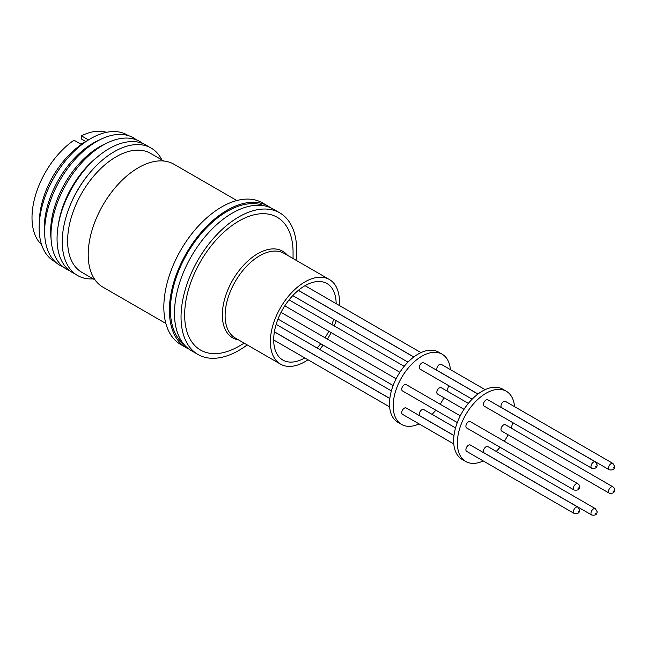 <?xml version="1.0" encoding="UTF-8"?>
<svg xmlns="http://www.w3.org/2000/svg" width="647" height="647" viewBox="0 0 647 647"><rect width="100%" height="100%" fill="white"/><g stroke="black" fill="none" stroke-linecap="round" stroke-linejoin="round"><path stroke-width="0.97" d="M106.472 132.328A65.42 37.769 120 0 0 81.425 135.83L88.502 139.922L81.11 144.297L74.025 140.205A65.42 37.769 120 0 0 35.868 194.051A65.42 37.769 120 0 0 41.602 244.679M128.252 135.587A72.965 42.128 120 0 0 90.143 138.927A72.965 42.128 120 0 0 88.024 140.221A72.965 42.128 120 0 0 39.216 224.76A72.965 42.128 120 0 0 55.31 261.914M136.509 139.914A73.596 42.492 120 0 0 101.466 138.984L97.689 140.763A69.132 39.912 120 0 0 92.626 143.448A69.132 39.912 120 0 0 44.514 232.863L44.861 237.02A73.596 42.492 120 0 0 63.188 266.904M101.466 138.984A73.596 42.492 120 0 0 96.071 141.847A73.596 42.492 120 0 0 44.861 237.02M142.728 143.472A73.596 42.492 120 0 0 107.806 142.639L104.03 144.418A69.132 39.912 120 0 0 98.959 147.112A69.132 39.912 120 0 0 50.854 236.519L51.202 240.684A73.596 42.492 120 0 0 69.383 270.511M107.806 142.639A73.596 42.492 120 0 0 102.412 145.502A73.596 42.492 120 0 0 51.202 240.684M148.398 146.667A73.596 42.492 120 0 0 108.486 149.012A73.596 42.492 120 0 0 98.659 155.903A73.596 42.492 120 0 0 58.109 226.127A73.596 42.492 120 0 0 74.987 273.818M161.839 159.89A73.596 42.492 120 0 0 113.678 152.013A73.596 42.492 120 0 0 88.776 174.1A73.596 42.492 120 0 0 68.93 208.471A73.596 42.492 120 0 0 93.152 278.857M163.796 161.014L150.533 153.355A68.687 39.653 120 0 0 115.627 157.092A68.687 39.653 120 0 0 71.21 217.651A68.687 39.653 120 0 0 81.846 272.33L95.109 279.989M236.842 200.546L173.881 164.192A70.976 40.979 120 0 0 137.811 168.05A70.976 40.979 120 0 0 91.914 230.631A70.976 40.979 120 0 0 102.905 287.131L165.867 323.476M307.996 359.764A48.865 28.209 -60 0 1 280.483 364.124A48.865 28.209 -60 0 1 275.646 359.902A48.865 28.209 -60 0 1 283.386 303.031A48.865 28.209 -60 0 1 329.347 279.488A48.865 28.209 -60 0 1 334.192 283.701A48.865 28.209 -60 0 1 339.335 305.489M336.197 320.702A48.865 28.209 -60 0 1 334.256 325.951M331.151 332.615A48.865 28.209 -60 0 1 327.398 339.117M323.177 345.134A48.865 28.209 -60 0 1 319.602 349.445M244.202 343.177L238.864 346.258A76.661 44.255 -60 0 1 192.943 343.436A76.661 44.255 -60 0 1 210.057 247.275A76.661 44.255 -60 0 1 284.785 223.894A76.661 44.255 -60 0 1 293.067 252.37L293.067 258.541M304.802 357.92A44.158 25.492 -60 0 1 282.836 360.047A44.158 25.492 -60 0 1 278.469 356.23A44.158 25.492 -60 0 1 285.456 304.842A44.158 25.492 -60 0 1 326.994 283.564A44.158 25.492 -60 0 1 331.369 287.373A44.158 25.492 -60 0 1 336.141 303.645M270.559 207.727A81.773 47.207 120 0 0 268.093 206.126L262.545 202.915A81.773 47.207 120 0 0 221.654 206.967A81.773 47.207 120 0 0 168.236 279.027A81.773 47.207 120 0 0 180.772 344.552L186.32 347.754A81.773 47.207 120 0 0 188.948 349.081M268.093 206.126A81.773 47.207 120 0 0 227.21 210.17A81.773 47.207 120 0 0 173.784 282.229A81.773 47.207 120 0 0 186.32 347.754M264 205.738A80.317 46.374 120 0 0 227.21 211.359A80.317 46.374 120 0 0 175.652 279.18A80.317 46.374 120 0 0 183.942 344.398M279.747 212.855L273.18 209.062A81.773 47.207 120 0 0 232.297 213.114A81.773 47.207 120 0 0 178.879 285.165A81.773 47.207 120 0 0 191.407 350.69L197.982 354.483A81.773 47.207 -60 0 1 185.446 288.958A81.773 47.207 -60 0 1 238.864 216.899A81.773 47.207 -60 0 1 279.747 212.855A81.773 47.207 -60 0 1 296.075 260.272M247.211 344.916A81.773 47.207 -60 0 1 238.864 350.431A81.773 47.207 -60 0 1 197.982 354.483M483.446 451.258A3.664 2.119 120 0 0 484.207 452.94L591.722 515.012A3.664 2.119 -60 0 1 590.962 513.338A3.664 2.119 -60 0 1 592.563 509.65A3.664 2.119 -60 0 1 595.386 508.671L487.862 446.592A3.664 2.119 120 0 0 485.04 447.57A3.664 2.119 120 0 0 483.446 451.258M455.528 427.926L423.696 409.543A3.664 2.119 120 0 0 420.873 410.53A3.664 2.119 120 0 0 419.28 414.217A3.664 2.119 120 0 0 420.04 415.892L454 435.496M501.32 430.7A3.664 2.119 120 0 0 501.748 431.112L609.272 493.184A3.664 2.119 -60 0 1 608.843 492.779A3.664 2.119 -60 0 1 609.539 488.534A3.664 2.119 -60 0 1 612.935 486.843L505.412 424.764A3.664 2.119 120 0 0 502.015 426.454A3.664 2.119 120 0 0 501.32 430.7M468.363 403.38L441.246 387.723A3.664 2.119 120 0 0 437.849 389.405A3.664 2.119 120 0 0 437.154 393.651A3.664 2.119 120 0 0 437.582 394.063L464.02 409.325M500.988 406.041A3.664 2.119 120 0 0 501.748 407.715L609.272 469.795A3.664 2.119 -60 0 1 608.512 468.113A3.664 2.119 -60 0 1 610.113 464.433A3.664 2.119 -60 0 1 612.935 463.446L505.412 401.375A3.664 2.119 120 0 0 502.59 402.353A3.664 2.119 120 0 0 500.988 406.041M485.129 389.664L441.246 364.326A3.664 2.119 120 0 0 438.423 365.304A3.664 2.119 120 0 0 436.822 368.992A3.664 2.119 120 0 0 437.582 370.666L477.996 394.007M483.446 404.472A3.664 2.119 120 0 0 484.207 406.146L591.722 468.226A3.664 2.119 -60 0 1 590.962 466.552A3.664 2.119 -60 0 1 592.563 462.864A3.664 2.119 -60 0 1 595.386 461.877L487.862 399.806A3.664 2.119 120 0 0 485.04 400.784A3.664 2.119 120 0 0 483.446 404.472M477.923 394.063L423.696 362.757A3.664 2.119 120 0 0 420.873 363.735A3.664 2.119 120 0 0 419.28 367.423A3.664 2.119 120 0 0 420.04 369.105L472.132 399.175M466.228 427.57A3.664 2.119 120 0 0 466.657 427.974L574.18 490.054A3.664 2.119 -60 0 1 573.743 489.642A3.664 2.119 -60 0 1 574.447 485.396A3.664 2.119 -60 0 1 577.844 483.705L470.32 421.634A3.664 2.119 120 0 0 466.924 423.316A3.664 2.119 120 0 0 466.228 427.57M460.268 415.827L406.154 384.585A3.664 2.119 120 0 0 402.757 386.275A3.664 2.119 120 0 0 402.062 390.521A3.664 2.119 120 0 0 402.491 390.934L457.283 422.564M574.18 513.451L466.657 451.371A3.664 2.119 -60 0 1 465.897 449.697A3.664 2.119 -60 0 1 467.498 446.009A3.664 2.119 -60 0 1 470.32 445.023L577.844 507.102A3.664 2.119 -60 0 0 575.021 508.081A3.664 2.119 -60 0 0 573.42 511.769A3.664 2.119 -60 0 0 574.18 513.451C577.836 514.05 579.631 512.942 579.558 510.111L577.844 507.102M453.79 443.939L402.491 414.323A3.664 2.119 -60 0 1 401.73 412.649A3.664 2.119 -60 0 1 403.332 408.961A3.664 2.119 -60 0 1 406.154 407.982L453.984 435.593M514.575 406.664A40.559 23.413 120 0 0 510.871 395.471A40.559 23.413 120 0 0 506.31 391.249A40.559 23.413 120 0 0 468.574 410.182A40.559 23.413 120 0 0 461.198 457.267A40.559 23.413 120 0 0 465.759 461.497A40.559 23.413 120 0 0 483.236 460.947M506.31 391.249L502.614 389.114A40.559 23.413 120 0 0 464.878 408.039A40.559 23.413 120 0 0 457.494 455.132A40.559 23.413 120 0 0 462.055 459.362L465.759 461.497M450.409 369.615A40.559 23.413 120 0 0 446.705 358.43A40.559 23.413 120 0 0 442.144 354.2A40.559 23.413 120 0 0 404.407 373.133A40.559 23.413 120 0 0 397.032 420.218A40.559 23.413 120 0 0 401.593 424.448A40.559 23.413 120 0 0 419.07 423.898M442.144 354.2L438.448 352.065A40.559 23.413 120 0 0 400.711 370.998A40.559 23.413 120 0 0 393.327 418.083A40.559 23.413 120 0 0 397.889 422.313L401.593 424.448M432.075 414.379A40.559 23.413 120 0 0 435.835 410.182M440.186 404.229A40.559 23.413 120 0 0 443.939 397.735M446.915 390.99A40.559 23.413 120 0 0 448.67 385.636M496.241 451.428A40.559 23.413 120 0 0 500.002 447.231M504.353 441.278A40.559 23.413 120 0 0 508.105 434.776M511.081 428.039A40.559 23.413 120 0 0 512.836 422.677M333.674 319.246A44.158 25.492 -60 0 1 331.83 324.551M328.789 331.256A44.158 25.492 -60 0 1 325.037 337.75M320.75 343.735A44.158 25.492 -60 0 1 317.079 347.989M88.776 174.1L87.927 175.135A68.687 39.653 120 0 0 69.407 207.226L68.93 208.471M98.659 155.903L96.411 157.731A68.687 39.653 120 0 0 58.57 223.272L58.109 226.127M88.024 140.221L83.228 143.286A65.42 37.769 120 0 0 39.467 219.074L39.216 224.76M81.425 135.83L81.457 139.032L85.509 141.37M80.972 144.216L81.967 143.634M80.924 144.192L82.46 143.286M280.483 364.124L235.233 337.993A48.865 28.209 -60 0 1 230.397 333.779A48.865 28.209 -60 0 1 238.128 276.908A48.865 28.209 -60 0 1 284.098 253.357L329.347 279.488M238.597 339.942A50.013 28.88 -60 0 1 227.744 333.545A50.013 28.88 -60 0 1 238.751 271.004A50.013 28.88 -60 0 1 287.47 255.306M595.588 513.338L596.146 513.014L595.588 513.338M613.17 491.647L613.655 491.057L613.17 491.647M613.138 468.113L613.696 467.797L613.138 468.113M595.588 466.552L596.146 466.228L595.588 466.552M578.078 488.509L578.564 487.919L578.078 488.509M578.046 511.769L578.604 511.453L578.046 511.769M591.722 515.012C595.377 515.619 597.173 514.511 597.1 511.68L595.386 508.671M609.272 493.184C613.866 493.807 615.459 492.043 614.06 487.903L612.935 486.843M609.272 469.795C612.927 470.393 614.723 469.285 614.65 466.463L612.935 463.446M591.722 468.226C595.377 468.832 597.173 467.716 597.1 464.894L595.386 461.877M574.18 490.054C578.774 490.669 580.367 488.906 578.968 484.765L577.844 483.705M389.623 406.898L273.697 339.966M393.117 385.523L278.008 319.06M407.966 362.134L292.759 295.614M413.829 356.958L298.396 290.309M399.854 372.284L284.793 305.853M389.834 398.455L274.401 331.806M391.362 390.877L276.156 324.365M404.197 366.331L289.088 299.868M420.962 352.615L305.036 285.683M413.757 357.015L298.324 290.374M396.101 378.778L281.041 312.355M389.817 398.552L274.385 331.903"/></g></svg>
